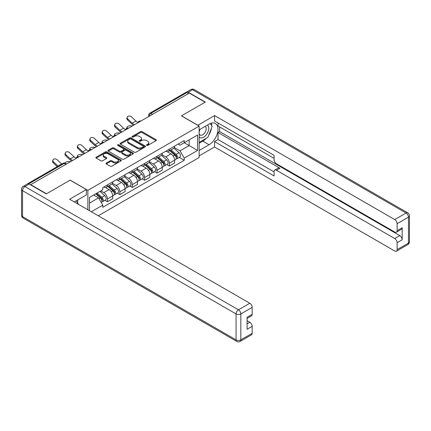 <?xml version="1.0" encoding="UTF-8"?>
<svg xmlns="http://www.w3.org/2000/svg" width="431" height="431" viewBox="0 0 431 431"><rect width="100%" height="100%" fill="white"/><g stroke="black" fill="none" stroke-linecap="round" stroke-linejoin="round"><path stroke-width="0.65" d="M146.702 145.398A0.77 0.447 0 0 0 147.795 145.398L156.07 140.619A1.104 0.636 0 0 0 156.394 140.167A1.104 0.636 0 0 0 156.07 139.719L142.047 131.622A1.104 0.636 0 0 0 140.49 131.622L132.209 136.401A0.77 0.447 0 0 0 131.983 136.713A0.77 0.447 0 0 0 132.209 137.031A0.77 0.447 0 0 0 133.303 137.031L134.375 136.411A3.523 2.036 0 0 1 139.358 136.411L140.528 137.085A3.523 2.036 0 0 1 141.562 138.523A3.523 2.036 0 0 1 140.528 139.967L139.455 140.581A0.77 0.447 0 0 0 139.229 140.899A0.77 0.447 0 0 0 139.455 141.212A0.77 0.447 0 0 0 140.549 141.212L141.621 140.598A3.523 2.036 0 0 1 146.605 140.598L147.774 141.271A3.523 2.036 0 0 1 148.808 142.709A3.523 2.036 0 0 1 147.774 144.148L146.702 144.768A0.77 0.447 0 0 0 146.475 145.08A0.77 0.447 0 0 0 146.702 145.398L146.702 144.768M106.285 163.02A1.104 0.636 0 0 0 105.961 163.468A1.104 0.636 0 0 0 106.285 163.92L110.223 166.188A1.104 0.636 0 0 0 111.78 166.188L120.971 160.882A1.104 0.636 0 0 0 121.294 160.434A1.104 0.636 0 0 0 120.971 159.982L106.947 151.884A1.104 0.636 0 0 0 105.39 151.884L96.194 157.196A1.104 0.636 0 0 0 95.871 157.644A1.104 0.636 0 0 0 96.194 158.091L100.951 160.838A1.104 0.636 0 0 0 102.508 160.838L106.441 158.565A1.104 0.636 0 0 0 106.764 158.118A1.104 0.636 0 0 0 106.441 157.665L104.086 156.308A2.947 1.702 0 0 1 103.219 155.101A2.947 1.702 0 0 1 105.04 153.528A2.947 1.702 0 0 1 108.251 153.899L117.485 159.228A2.947 1.702 0 0 1 118.347 160.434A2.947 1.702 0 0 1 116.532 162.002A2.947 1.702 0 0 1 113.315 161.636L111.78 160.747A1.104 0.636 0 0 0 110.223 160.747L106.285 163.02L106.285 163.92L110.223 161.663L110.223 160.747M87.865 190.34L70.161 180.12L46.51 193.778L30.714 184.657L189.306 93.096L205.102 102.212L181.446 115.869L199.149 126.089L87.865 190.34L87.865 209.773M134.45 152.202A1.104 0.636 0 0 0 136.007 152.202L145.204 146.89A1.104 0.636 0 0 0 145.527 146.443A1.104 0.636 0 0 0 145.204 145.99L131.18 137.898A1.104 0.636 0 0 0 129.623 137.898L120.427 143.205A1.104 0.636 0 0 0 120.104 143.652A1.104 0.636 0 0 0 120.427 144.105L134.45 152.202M118.046 145.565A0.77 0.447 0 0 1 118.832 145.673L118.832 144.757L133.087 152.989A1.104 0.636 0 0 1 133.411 153.436A1.104 0.636 0 0 1 133.087 153.889L123.896 159.195A1.104 0.636 0 0 1 122.334 159.195L108.31 151.098L108.31 150.198A1.104 0.636 0 0 0 107.987 150.651A1.104 0.636 0 0 0 108.31 151.098M108.31 150.198L112.249 147.93A1.104 0.636 0 0 1 113.806 147.93L119.489 151.211A1.104 0.636 0 0 0 121.052 151.211L123.659 149.702A1.104 0.636 0 0 0 123.983 149.255A1.104 0.636 0 0 0 123.659 148.803L117.738 145.387A0.77 0.447 0 0 1 117.512 145.069A0.77 0.447 0 0 1 117.992 144.66A0.77 0.447 0 0 1 118.832 144.757M98.263 215.775L199.149 157.53L199.149 126.089M30.714 184.657L30.714 184.931M27.439 183.945A2.247 1.298 -120 0 0 27.131 184.042A2.247 1.298 -120 0 0 26.889 184.258M152.552 114.312L150.888 113.353A2.247 1.298 60 0 0 149.767 113.24L185.723 92.482A2.247 1.298 60 0 1 186.844 92.59L150.888 113.353A2.247 1.298 120 0 0 149.298 116.101L149.298 116.192M188.514 93.554L186.844 92.59M169.383 149.142A5.161 2.979 60 0 1 168.311 151.459L173.553 148.436A5.161 2.979 -120 0 0 174.62 146.12M161.948 154.702L165.73 156.889A5.161 2.979 60 0 1 169.383 163.209L174.62 160.187A5.161 2.979 -120 0 0 170.972 153.862L167.223 151.696M174.62 160.187L174.62 162.983L169.383 166.005L166.872 164.556M168.311 151.459A5.161 2.979 60 0 1 165.773 151.227M169.383 163.209L169.383 166.005M156.997 156.291A5.161 2.979 60 0 1 155.93 158.608L161.167 155.586A5.161 2.979 -120 0 0 162.239 153.269M154.487 171.705L156.997 173.154L162.239 170.132L162.239 167.336A5.161 2.979 -120 0 0 158.586 161.011L154.837 158.845M155.93 158.608A5.161 2.979 60 0 1 153.388 158.376M149.562 161.851L153.35 164.033A5.161 2.979 60 0 1 156.997 170.358L156.997 173.154M144.617 163.441A5.161 2.979 60 0 1 143.55 165.757L148.787 162.735A5.161 2.979 -120 0 0 149.853 160.413M142.106 178.854L144.617 180.303L149.853 177.281L149.853 174.485A5.161 2.979 -120 0 0 146.206 168.16L142.456 165.994M143.55 165.757A5.161 2.979 60 0 1 141.007 165.526M137.182 169L140.964 171.182A5.161 2.979 60 0 1 144.617 177.507L144.617 180.303M132.236 170.59A5.161 2.979 60 0 1 131.164 172.906L136.406 169.884A5.161 2.979 -120 0 0 137.473 167.562M129.72 186.003L132.236 187.453L137.473 184.43L137.473 181.634A5.161 2.979 -120 0 0 133.82 175.309L130.07 173.143M131.164 172.906A5.161 2.979 60 0 1 128.621 172.675M124.801 176.15L128.583 178.332A5.161 2.979 60 0 1 132.236 184.657L132.236 187.453M119.85 177.739A5.161 2.979 60 0 1 118.784 180.056L124.02 177.033A5.161 2.979 -120 0 0 125.092 174.711M117.34 193.153L119.85 194.602L125.092 191.579L125.092 188.783A5.161 2.979 -120 0 0 121.44 182.458L117.69 180.293M118.784 180.056A5.161 2.979 60 0 1 116.241 179.824M112.416 183.299L116.203 185.481A5.161 2.979 60 0 1 119.85 191.806L119.85 194.602M107.47 184.888A5.161 2.979 60 0 1 106.398 187.205L111.64 184.182A5.161 2.979 -120 0 0 112.706 181.86M104.959 200.302L107.47 201.751L112.706 198.729L112.706 195.933A5.161 2.979 -120 0 0 109.054 189.608L105.304 187.442M106.398 187.205A5.161 2.979 60 0 1 103.855 186.973M100.8 190.89L103.817 192.63A5.161 2.979 60 0 1 107.47 198.955L107.47 201.751M178.154 144.078L180.018 145.155L197.56 135.027L189.15 139.886L189.15 145.565L180.018 150.839L174.329 147.553M89.449 210.689L89.449 197.446L102.788 189.742L102.788 187.593L184.226 140.571L184.226 142.726L197.56 150.424L184.226 158.123L180.018 150.839M197.56 135.027L197.56 150.424M89.449 203.125L98.58 197.856L102.788 205.145L102.788 207.295L184.226 160.278L184.226 158.123M102.788 205.145L91.318 211.766M98.58 197.856L93.656 195.017M179.253 157.407L184.226 160.278M147.009 145.506L147.774 145.064A3.523 2.036 0 0 0 148.808 143.625L148.808 142.709M141.562 138.523L141.562 139.445A3.523 2.036 0 0 1 140.528 140.883L139.768 141.325M156.06 140.625L142.047 132.538A1.104 0.636 0 0 0 140.49 132.538L132.522 137.139M145.204 145.99L145.204 146.89L131.18 138.814A1.104 0.636 0 0 0 129.623 138.814L120.443 144.11L120.427 143.205M143.254 146.755A0.77 0.447 0 0 0 143.48 146.443A0.77 0.447 0 0 0 143.254 146.131L130.943 139.019A0.77 0.447 0 0 0 129.855 139.019L128.724 139.671A3.523 2.036 0 0 0 127.695 141.115A3.523 2.036 0 0 0 128.724 142.553L137.139 147.407A3.523 2.036 0 0 0 142.128 147.407L143.254 146.755L143.254 147.677A0.77 0.447 0 0 0 143.48 147.359L143.48 146.443M127.695 141.115L127.695 142.031A3.523 2.036 0 0 0 128.724 143.469L128.724 142.553M143.254 147.677L142.128 148.329A3.523 2.036 0 0 1 137.139 148.329L128.724 143.469M108.326 151.109L112.249 148.846L112.249 147.93M123.983 149.255L123.983 150.171A1.104 0.636 0 0 1 123.659 150.618L121.052 152.127A1.104 0.636 0 0 1 119.489 152.127L113.806 148.846A1.104 0.636 0 0 0 112.249 148.846M118.832 145.673L133.071 153.894M125.394 154.616A2.947 1.702 0 0 0 128.605 154.988A2.947 1.702 0 0 0 130.426 153.414A2.947 1.702 0 0 0 129.564 152.213L126.31 150.333A1.104 0.636 0 0 0 124.753 150.333L122.14 151.841A1.104 0.636 0 0 0 121.817 152.288A1.104 0.636 0 0 0 122.14 152.741L125.394 154.616L125.394 155.537A2.947 1.702 0 0 0 128.605 155.903A2.947 1.702 0 0 0 130.426 154.33L130.426 153.414M121.817 152.288L121.817 153.21A1.104 0.636 0 0 0 122.14 153.657L122.14 152.741M125.394 155.537L122.14 153.657M118.347 160.434L118.347 161.35A2.947 1.702 0 0 1 116.532 162.923A2.947 1.702 0 0 1 113.315 162.552L111.78 161.663A1.104 0.636 0 0 0 110.223 161.663M103.219 155.101L103.219 156.017A2.947 1.702 0 0 0 104.086 157.223L104.086 156.308M106.425 158.576L104.086 157.223M120.96 160.892L106.947 152.8A1.104 0.636 0 0 0 105.39 152.8L96.21 158.102M132.269 126.024L131.202 125.793A2.581 0.981 -13.1 0 0 128.33 126.138A2.581 0.981 -13.1 0 0 126.859 127.431A2.581 0.981 -13.1 0 0 127.549 127.899L128.621 128.131M169.739 150.635L174.787 155.138A2.807 1.622 60 0 1 175.665 159.475L174.62 160.084M169.873 150.753L172.249 152.127M170.25 150.344L175.864 155.354A1.347 0.776 60 0 1 176.284 157.434A1.347 0.776 60 0 1 176.166 157.482M171.091 149.859L176.134 154.357A2.807 1.622 60 0 1 177.017 158.7A2.807 1.622 60 0 1 176.171 158.791M173.903 148.167L178.994 152.709A2.807 1.622 60 0 1 179.872 157.051L177.017 158.7M137.995 122.452A6.961 4.019 60 0 1 135.932 121.046L131.503 116.903A2.581 1.864 17.7 0 0 129.014 116.02A2.581 1.864 17.7 0 0 127.22 117.173A2.581 1.864 17.7 0 0 127.856 119.01L127.549 119.969A2.581 1.864 -162.3 0 1 126.913 118.132L127.22 117.173M134.612 124.672A6.961 4.019 60 0 1 132.279 123.158L127.856 119.01M127.549 119.969L131.972 124.117A8.421 4.86 -120 0 0 133.508 125.308M119.888 133.174L118.816 132.942A2.581 0.981 -13.1 0 0 115.95 133.287A2.581 0.981 -13.1 0 0 114.479 134.58A2.581 0.981 -13.1 0 0 115.163 135.048L116.235 135.28M157.358 157.784L162.406 162.288A2.807 1.622 60 0 1 163.284 166.625L162.239 167.233M157.493 157.902L159.869 159.276M157.865 157.493L163.484 162.503A1.347 0.776 60 0 1 163.904 164.583A1.347 0.776 60 0 1 163.78 164.631M158.705 157.008L163.753 161.506A2.807 1.622 60 0 1 164.637 165.849A2.807 1.622 60 0 1 163.785 165.94M161.523 155.316L166.608 159.858A2.807 1.622 60 0 1 167.492 164.2L164.637 165.849M107.502 140.323L106.435 140.091A2.581 0.981 -13.1 0 0 103.569 140.436A2.581 0.981 -13.1 0 0 102.093 141.729A2.581 0.981 -13.1 0 0 102.783 142.198L103.855 142.429M144.978 164.933L150.02 169.437A2.807 1.622 60 0 1 150.904 173.774L149.853 174.383M145.107 165.051L147.483 166.425M145.484 164.642L151.098 169.652A1.347 0.776 60 0 1 151.523 171.732A1.347 0.776 60 0 1 151.4 171.78M146.325 164.157L151.373 168.656A2.807 1.622 60 0 1 152.251 172.998A2.807 1.622 60 0 1 151.405 173.084M149.137 162.465L154.228 167.007A2.807 1.622 60 0 1 155.106 171.349L152.251 172.998M197.797 125.313L214.546 115.551L394.731 219.578L406.083 213.027L192.56 89.75L188.272 92.223L205.339 102.077L181.526 115.826L197.797 125.222M199.149 129.85L209.073 124.117A12.628 7.289 120 0 1 215.387 123.492A12.628 7.289 120 0 1 217.321 133.615A12.628 7.289 120 0 1 209.073 144.741L199.149 150.473M199.149 155.877L214.546 146.987L214.546 141.578L274.078 175.95L274.078 171.646A3.367 1.945 -120 0 1 274.779 170.1A3.367 1.945 -120 0 1 276.46 170.267L394.731 238.553L399.812 235.617A3.367 1.945 60 0 1 402.193 239.744L402.193 227.735A3.367 1.945 60 0 1 401.498 229.276L396.418 232.212A3.367 1.945 -120 0 0 397.113 230.671L397.113 223.705A3.367 1.945 -120 0 0 394.731 219.578M219.627 126.913L219.627 131.59L218.038 132.506L218.038 139.563L214.546 141.578M218.038 122.975L218.038 125.997L274.078 158.355M396.418 232.212A3.367 1.945 -120 0 1 394.731 232.045L276.46 163.758A3.367 1.945 -120 0 1 274.078 159.637L274.078 155.327L214.546 120.96L214.546 115.551M214.546 146.987L394.731 251.014A3.367 1.945 -120 0 0 396.418 251.181A3.367 1.945 -120 0 0 397.113 249.641L397.113 242.675A3.367 1.945 -120 0 0 394.731 238.553M188.272 92.223A3.367 1.945 -120 0 0 186.591 92.056A3.367 1.945 -120 0 0 186.235 92.379M218.038 132.506L279.956 168.252L276.46 170.267M219.627 131.59L399.812 235.617M218.038 139.563L274.078 171.921M274.779 170.1L278.27 168.085A3.367 1.945 60 0 1 279.956 168.252M199.149 143.232L202.802 141.12A12.628 7.289 120 0 0 206.298 138.276M208.809 134.973A12.628 7.289 120 0 0 211.524 127.964M211.729 125.707A12.628 7.289 120 0 0 211.416 123.126M29.206 184.064L24.917 186.537A3.367 1.945 -120 0 0 23.236 186.37L27.519 183.897A3.367 1.945 60 0 1 29.206 184.064L46.268 193.918L70.081 180.169L86.356 189.559L86.356 194.968L75.086 201.476A12.628 7.289 120 0 0 74.321 201.956M86.356 189.559L69.606 199.23L249.791 303.257A3.367 1.945 60 0 1 252.173 307.384L252.173 314.35A3.367 1.945 60 0 1 251.472 315.891L247.092 318.423M77.704 203.006L77.704 199.962M247.092 323.789L249.791 322.232A3.367 1.945 60 0 1 252.173 326.359L252.173 333.325A3.367 1.945 60 0 1 251.472 334.865L240.121 341.417A3.367 1.945 -120 0 0 240.821 339.876L252.173 333.325M252.173 314.35L247.092 317.281L247.092 329.289L252.173 326.359M249.791 322.232L247.092 320.675M199.149 136.859A7.295 4.213 120 0 0 204.951 136.234A7.295 4.213 120 0 0 208.755 128.293A7.295 4.213 120 0 0 207.43 125.071M199.758 129.494A7.295 4.213 120 0 0 199.149 130.808M199.149 133.249A4.994 2.882 120 0 0 200.156 135.054A4.994 2.882 120 0 0 204.008 133.712A4.994 2.882 120 0 0 206.185 128.686A4.994 2.882 120 0 0 205.151 126.402A4.994 2.882 120 0 0 205.134 126.391M200.173 129.257A4.994 2.882 120 0 0 199.149 132.252M210.209 123.546L212.165 126.321L207.877 137.365L199.311 142.311M76.185 200.841L78.178 203.68L78.016 204.089M125.61 129.602A6.961 4.019 60 0 1 123.546 128.196L119.123 124.053A2.581 1.864 17.7 0 0 116.629 123.169A2.581 1.864 17.7 0 0 114.84 124.322A2.581 1.864 17.7 0 0 115.47 126.159L115.163 127.118A2.581 1.864 -162.3 0 1 114.533 125.281L114.84 124.322M122.232 131.821A6.961 4.019 60 0 1 119.899 130.307L115.47 126.159M115.163 127.118L119.592 131.266A8.421 4.86 -120 0 0 121.127 132.457M113.229 136.751A6.961 4.019 60 0 1 111.166 135.345L106.743 131.202A2.581 1.864 17.7 0 0 104.248 130.318A2.581 1.864 17.7 0 0 102.454 131.471A2.581 1.864 17.7 0 0 103.09 133.308L102.783 134.267A2.581 1.864 -162.3 0 1 102.147 132.43L102.454 131.471M109.851 138.971A6.961 4.019 60 0 1 107.513 137.451L103.09 133.308M102.783 134.267L107.206 138.416A8.421 4.86 -120 0 0 108.741 139.606M95.122 147.472L94.05 147.24A2.581 0.981 -13.1 0 0 91.183 147.585A2.581 0.981 -13.1 0 0 89.713 148.878A2.581 0.981 -13.1 0 0 90.402 149.347L91.469 149.579M132.592 172.082L137.64 176.586A2.807 1.622 60 0 1 138.518 180.923L137.473 181.532M132.726 172.201L135.102 173.574M133.104 171.791L138.717 176.802A1.347 0.776 60 0 1 139.138 178.881A1.347 0.776 60 0 1 139.014 178.93M133.944 171.306L138.987 175.805A2.807 1.622 60 0 1 139.87 180.147A2.807 1.622 60 0 1 139.019 180.233M136.756 169.615L141.847 174.156A2.807 1.622 60 0 1 142.726 178.499L139.87 180.147M82.741 154.621L81.669 154.39A2.581 0.981 -13.1 0 0 78.803 154.734A2.581 0.981 -13.1 0 0 77.327 156.027A2.581 0.981 -13.1 0 0 78.016 156.496L79.088 156.728M120.211 179.231L125.254 183.735A2.807 1.622 60 0 1 126.138 188.072L125.087 188.681M120.346 179.35L122.716 180.724M120.718 178.94L126.331 183.945A1.347 0.776 60 0 1 126.757 186.03A1.347 0.776 60 0 1 126.633 186.079M121.558 178.456L126.606 182.954A2.807 1.622 60 0 1 127.484 187.296A2.807 1.622 60 0 1 126.639 187.383M124.37 176.764L129.462 181.306A2.807 1.622 60 0 1 130.345 185.642L127.484 187.296M70.355 161.77L69.283 161.539A2.581 0.981 -13.1 0 0 66.509 161.851A2.581 0.981 -13.1 0 0 64.936 163.101M107.825 186.381L112.874 190.885A2.807 1.622 60 0 1 113.752 195.221L112.706 195.825M107.96 186.499L110.336 187.873M108.337 186.09L113.951 191.095A1.347 0.776 60 0 1 114.371 193.18A1.347 0.776 60 0 1 114.253 193.228M109.178 185.599L114.22 190.103A2.807 1.622 60 0 1 115.104 194.446A2.807 1.622 60 0 1 114.258 194.532M111.99 183.913L117.081 188.455A2.807 1.622 60 0 1 117.959 192.792L115.104 194.446M66.153 163.758L66.703 163.877M100.843 143.9A6.961 4.019 60 0 1 98.78 142.494L94.357 138.351A2.581 1.864 17.7 0 0 91.862 137.467A2.581 1.864 17.7 0 0 90.074 138.62A2.581 1.864 17.7 0 0 90.709 140.458L90.402 141.416A2.581 1.864 -162.3 0 1 89.767 139.579L90.074 138.62M97.465 146.12A6.961 4.019 60 0 1 95.132 144.6L90.709 140.458M90.402 141.416L94.825 145.565A8.421 4.86 -120 0 0 96.361 146.755M88.463 151.049A6.961 4.019 60 0 1 86.399 149.643L81.976 145.5A2.581 1.864 17.7 0 0 79.482 144.617A2.581 1.864 17.7 0 0 77.688 145.77A2.581 1.864 17.7 0 0 78.323 147.607L78.016 148.566A2.581 1.864 -162.3 0 1 77.386 146.729L77.688 145.77M85.085 153.269A6.961 4.019 60 0 1 82.747 151.75L78.323 147.607M78.016 148.566L82.44 152.714A8.421 4.86 -120 0 0 83.98 153.905M76.082 158.199A6.961 4.019 60 0 1 74.019 156.792L69.59 152.649A2.581 1.864 17.7 0 0 67.101 151.766A2.581 1.864 17.7 0 0 65.307 152.919A2.581 1.864 17.7 0 0 65.943 154.756L65.636 155.715A2.581 1.864 -162.3 0 1 65 153.878L65.307 152.919M72.699 160.418A6.961 4.019 60 0 1 70.366 158.899L65.943 154.756M65.636 155.715L70.059 159.863A8.421 4.86 -120 0 0 71.594 161.054M95.752 193.805L100.488 198.034A2.807 1.622 60 0 1 101.371 202.371L101.231 202.451M95.801 193.778L97.956 195.022M96.264 193.514L101.571 198.244A1.347 0.776 60 0 1 101.991 200.329A1.347 0.776 60 0 1 101.867 200.377M97.104 193.029L101.84 197.253A2.807 1.622 60 0 1 102.718 201.595A2.807 1.622 60 0 1 101.872 201.681M99.96 191.375L104.695 195.604A2.807 1.622 60 0 1 105.579 199.941L102.718 201.595M61.752 164.055A6.961 4.019 60 0 1 61.633 163.942L57.21 159.799A2.581 1.864 17.7 0 0 54.715 158.915A2.581 1.864 17.7 0 0 52.927 160.063A2.581 1.864 17.7 0 0 53.557 161.905L53.25 162.864A2.581 1.864 -162.3 0 1 52.62 161.027L52.927 160.063M58.104 166.161A6.961 4.019 60 0 1 57.986 166.048L53.557 161.905M53.25 162.864L57.275 166.635M149.379 116.144L149.298 116.101A2.247 1.298 0 0 1 148.641 115.185L148.641 116.569M119.85 191.806L125.092 188.783M132.236 184.657L137.473 181.634M144.617 177.507L149.853 174.485M156.997 170.358L162.239 167.336M107.47 198.955L112.706 195.933M103.817 192.63L109.054 189.608M116.203 185.481L121.44 182.458M128.583 178.332L133.82 175.309M140.964 171.182L146.206 168.16M153.35 164.033L158.586 161.011M165.73 156.889L170.972 153.862M140.587 121.224A2.247 1.298 120 0 0 139.596 121.795M128.206 128.368A2.247 1.298 120 0 0 127.215 128.944M115.82 135.517A2.247 1.298 120 0 0 114.829 136.094M103.44 142.666A2.247 1.298 120 0 0 102.449 143.243M91.06 149.816A2.247 1.298 120 0 0 90.068 150.392M78.674 156.965A2.247 1.298 120 0 0 77.682 157.541M65.878 164.356L64.208 163.392L28.769 183.854M66.536 163.979L65.329 163.284A2.247 1.298 120 0 0 64.208 163.392A2.247 1.298 60 0 0 63.088 163.284L27.131 184.042M147.774 145.064L147.774 144.148M139.455 141.212L139.455 140.581M140.528 140.883L140.528 139.967M132.209 137.031L132.209 136.401M140.49 132.538L140.49 131.622M142.047 132.538L142.047 131.622M156.07 140.619L156.07 139.719M129.623 138.814L129.623 137.898M131.18 138.814L131.18 137.898M137.139 148.329L137.139 147.407M142.128 148.329L142.128 147.407M113.806 148.846L113.806 147.93M119.489 152.127L119.489 151.211M121.052 152.127L121.052 151.211M123.659 150.618L123.659 149.702M133.087 153.889L133.087 152.989M111.78 161.663L111.78 160.747M113.315 162.552L113.315 161.636M106.441 158.565L106.441 157.665M96.194 158.091L96.194 157.196M105.39 152.8L105.39 151.884M106.947 152.8L106.947 151.884M120.971 160.882L120.971 159.982M174.787 155.138L173.214 156.049M176.565 156.819L176.058 157.11M178.994 152.709L176.134 154.357M132.279 123.158L135.932 121.046M162.406 162.288L160.828 163.198M164.184 163.969L163.678 164.259M166.608 159.858L163.753 161.506M150.02 169.437L148.447 170.342M151.798 171.118L151.297 171.409M154.228 167.007L151.373 168.656M397.113 230.671L402.193 227.735M402.193 239.744L397.113 242.675M397.113 249.641L408.464 243.089L408.464 217.149L397.113 223.705M202.802 141.12L209.073 144.741M408.464 243.089A3.367 1.945 60 0 1 407.764 244.63A3.367 3.367 0 0 0 409.45 241.716A3.367 1.945 180 0 1 408.464 243.089M408.464 217.149A3.367 1.945 0 0 0 409.45 215.775A3.367 3.367 0 0 0 407.764 212.86A3.367 1.945 -60 0 0 406.083 213.027A3.367 1.945 60 0 1 408.464 217.149M186.591 92.056L190.879 89.583A3.367 1.945 60 0 1 192.56 89.75A3.367 1.945 -60 0 1 194.246 89.583L407.764 212.86M23.236 186.37A3.367 3.367 0 0 0 21.55 189.284A3.367 1.945 180 0 0 22.536 190.664A3.367 1.945 -60 0 1 24.917 186.537L238.44 309.814A3.367 1.945 -60 0 0 236.059 313.935L22.536 190.664L22.536 216.599L236.059 339.876L236.059 313.935A3.367 1.945 0 0 0 240.821 313.935L240.821 339.876A3.367 1.945 180 0 1 236.059 339.876A3.367 1.945 -60 0 0 236.754 341.417A3.367 3.367 0 0 0 240.121 341.417M252.173 307.384L240.821 313.935A3.367 1.945 -120 0 0 238.44 309.814L249.791 303.257M23.236 218.14A3.367 1.945 -60 0 1 22.536 216.599A3.367 1.945 0 0 1 21.55 215.225A3.367 3.367 0 0 0 23.236 218.14L236.754 341.417M119.899 130.307L123.546 128.196M107.513 137.451L111.166 135.345M137.64 176.586L136.067 177.491M139.418 178.267L138.911 178.558M141.847 174.156L138.987 175.805M125.254 183.735L123.681 184.64M127.037 185.416L126.531 185.707M129.462 181.306L126.606 182.954M112.874 190.885L111.3 191.79M114.651 192.565L114.145 192.856M117.081 188.455L114.22 190.103M95.132 144.6L98.78 142.494M82.747 151.75L86.399 149.643M70.366 158.899L74.019 156.792M100.488 198.034L99.135 198.815M102.271 199.715L101.764 200.006M104.695 195.604L101.84 197.253M57.986 166.048L61.633 163.942M140.781 121.111A2.247 2.247 0 0 0 137.898 122.776M128.395 128.26A2.247 2.247 0 0 0 125.518 129.925M116.014 135.409A2.247 2.247 0 0 0 113.132 137.074M103.629 142.559A2.247 2.247 0 0 0 100.752 144.223M91.248 149.708A2.247 2.247 0 0 0 88.366 151.373M78.868 156.857A2.247 2.247 0 0 0 75.985 158.522M65.329 163.284A2.247 2.247 0 0 0 63.088 163.284M149.767 113.24A2.247 2.247 0 0 0 148.641 115.185M127.048 128.249L126.859 127.431M114.668 135.399L114.479 134.58M102.287 142.548L102.093 141.729M396.418 251.181L407.764 244.63M409.45 241.716L409.45 215.775M194.246 89.583A3.367 3.367 0 0 0 190.879 89.583M21.55 189.284L21.55 215.225M89.901 149.697L89.713 148.878M77.521 156.846L77.327 156.027"/></g></svg>
